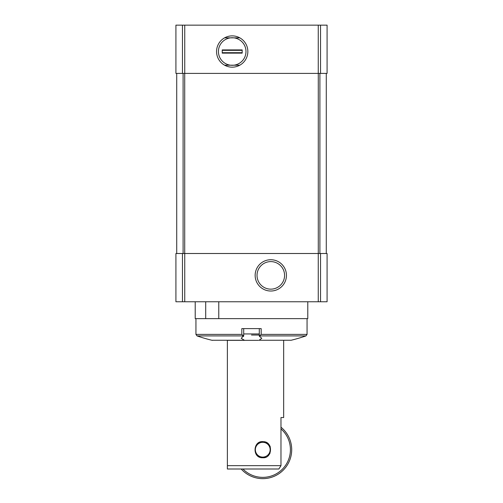<?xml version="1.0" encoding="UTF-8"?>
<svg xmlns="http://www.w3.org/2000/svg" width="503" height="503" viewBox="0 0 503 503"><rect width="100%" height="100%" fill="white"/><g stroke="black" fill="none" stroke-linecap="round" stroke-linejoin="round"><path stroke-width="0.75" d="M182.457 253.506L327.082 253.506L327.082 301.756L175.918 301.756L175.918 253.506L182.457 253.506L182.457 301.756M195.214 301.756L195.214 318.638L205.702 318.638L205.702 301.756M205.702 318.638L218.774 318.638L218.774 301.756M218.774 318.638L307.786 318.638L307.786 301.756M175.918 25.15L175.918 73.394L327.082 73.394L327.082 25.15L175.918 25.15M176.723 73.394L176.723 253.506M232.204 35.876A15.65 15.65 0 0 1 245.753 59.348A15.65 15.65 0 0 1 218.654 59.348A15.65 15.65 0 0 1 232.204 35.876M326.277 73.394L326.277 253.506M270.796 259.73A15.65 15.65 0 0 1 284.346 283.202A15.65 15.65 0 0 1 257.247 283.202A15.65 15.65 0 0 1 270.796 259.73M270.796 261.604A13.776 13.776 0 0 1 282.73 282.265A13.776 13.776 0 0 1 258.869 282.265A13.776 13.776 0 0 1 270.796 261.604M232.204 37.75A13.776 13.776 0 0 1 245.98 51.526A13.776 13.776 0 0 1 230.493 65.195A13.776 13.776 0 0 1 230.493 37.857A13.776 13.776 0 0 1 232.204 37.75M227.375 469.003L227.375 465.659L280.976 465.659L278.857 469.003L227.375 469.003L227.375 340.349M280.976 465.659L280.976 417.54L283.661 417.54L283.661 340.349M262.755 457.743C272.632 458.654 273.261 441.552 263.352 441.684C252.82 440.169 252.003 458.403 262.755 457.743A8.042 8.042 0 0 0 265.71 457.183M280.976 428.896A27.659 27.659 0 0 1 282.824 468.739A27.659 27.659 0 0 1 242.943 469.003M280.976 427.21A28.948 28.948 0 0 1 283.717 469.664A28.948 28.948 0 0 1 241.182 469.003M268.218 455.605A8.042 8.042 0 0 0 270.017 453.153M270.274 446.846A8.042 8.042 0 0 0 266.244 442.458M264.867 441.942A8.042 8.042 0 0 0 263.352 441.684M260.284 442.055A8.042 8.042 0 0 0 257.498 443.621M257.02 455.341A8.042 8.042 0 0 0 259.686 457.139M262.755 457.101A7.4 7.4 0 0 0 269.162 446.004A7.4 7.4 0 0 0 256.348 446.004A7.4 7.4 0 0 0 262.755 457.101M259.63 336.482L261.793 338.293L259.114 340.254L291.143 340.254A167.248 167.248 0 0 0 305.975 335.903L259.485 335.903L259.63 336.482L259.485 335.903L261.183 334.382L307.063 334.382L307.063 318.638M261.183 334.382L261.183 328.61L241.817 328.61L241.817 334.382L243.515 335.903L241.207 338.293L244.54 340.349L227.054 340.349M243.886 340.254L211.857 340.254A167.248 167.248 0 0 1 197.025 335.903L243.515 335.903L243.37 336.482M259.114 340.254L291.143 340.254M258.46 340.349L244.54 340.349M251.5 335.042L259.296 335.042M224.596 65.195L239.812 65.195M239.812 37.857L224.596 37.857M242.176 49.916L242.176 53.129L222.232 53.129L222.232 49.916L242.176 49.916M242.176 52.708L222.232 52.708M242.176 50.338L222.232 50.338M182.457 25.15L182.457 73.394M320.543 25.15L320.543 73.394M318.254 25.15L318.254 73.394M184.746 25.15L184.746 73.394M183.098 73.394L183.098 253.506M184.72 73.394L184.72 253.506M318.28 73.394L318.28 253.506M319.902 73.394L319.902 253.506M184.746 253.506L184.746 301.756M318.254 253.506L318.254 301.756M320.543 253.506L320.543 301.756M197.025 335.903L195.937 334.382L241.817 334.382M243.704 333.935L259.296 333.935M195.937 334.382L195.937 318.638M211.857 340.254L212.618 340.349M307.063 334.382L305.975 335.903M243.704 336.167L243.704 328.61M259.296 336.167L259.296 328.61"/></g></svg>
